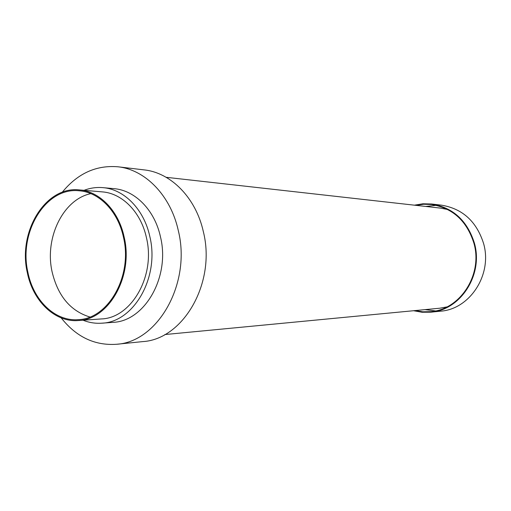 <?xml version="1.0" encoding="UTF-8"?>
<svg xmlns="http://www.w3.org/2000/svg" width="511" height="511" viewBox="0 0 511 511"><rect width="100%" height="100%" fill="white"/><g stroke="black" fill="none" stroke-linecap="round" stroke-linejoin="round"><path stroke-width="0.77" d="M414.408 205.173L422.948 203.78L431.61 203.998C453.008 207.555 467.265 220.592 474.4 243.102C483.591 274.707 460.526 310.203 430.728 312.183L422.067 312.253L413.552 310.726M431.61 203.998L441.472 205.167C462.532 208.667 476.565 221.442 483.578 243.492C492.623 274.445 469.941 309.212 440.61 311.173L430.728 312.183M435.449 310.931L424.935 309.634M415.871 205.339L423.632 204.253L431.488 204.502C452.708 208.009 466.85 220.924 473.921 243.242C483.029 274.567 460.149 309.743 430.613 311.678L422.763 311.799L415.015 310.586M425.778 206.45L436.311 205.326M62.208 192.289C77.576 173.478 96.151 164.976 117.939 166.79L144.14 169.895C170.942 172.661 195.866 197.789 203.327 231.592C216.223 282.474 183.506 339.323 142.748 341.603L116.495 344.28C94.682 345.743 76.248 336.941 61.192 317.88M117.939 166.79C145.239 169.595 170.674 195.547 178.288 230.525C191.453 283.196 158.02 342.012 116.495 344.28M84.066 190.316C90.198 187.978 96.49 187.09 102.928 187.646L113.94 188.648C135.032 190.233 154.731 210.098 160.48 236.887C170.387 276.853 144.651 321.445 112.854 322.358L101.83 323.182C95.378 323.635 89.106 322.645 83.012 320.205M102.928 187.646C124.173 189.236 144.032 209.369 149.825 236.529C159.809 277.058 133.856 322.275 101.83 323.182M79.326 189.913L102.289 191.88C122.295 193.273 141.01 212.206 146.446 237.743C155.804 275.793 131.378 318.232 101.255 318.941L78.266 320.538C54.805 322.498 32.774 300.947 27.249 272.344C17.783 231.662 45.505 185.94 79.326 189.913C99.626 191.318 118.635 210.768 124.154 237.047C133.658 276.195 108.824 319.848 78.266 320.538M27.862 272.12C18.517 231.994 45.856 186.898 79.199 190.782C99.249 192.149 118.022 211.356 123.47 237.296C132.847 275.927 108.326 319.011 78.151 319.662C55.028 321.579 33.311 300.327 27.862 272.12M89.866 317.012C70.441 310.995 57.858 295.939 52.103 271.846C44.412 238.088 63.025 199.36 90.869 193.624M447.713 209.523L440.565 208.111L166.158 177.304M164.874 334.552L439.754 308.216L446.921 306.913"/></g></svg>
